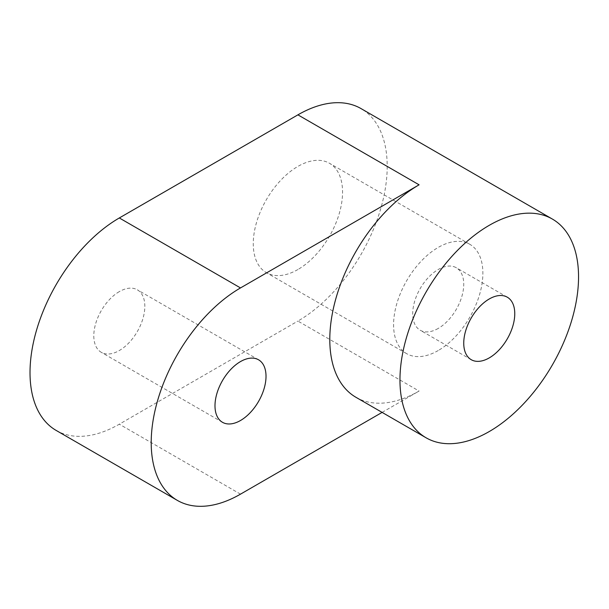 <?xml version="1.0" encoding="UTF-8"?>
<svg xmlns="http://www.w3.org/2000/svg" width="609" height="609" viewBox="0 0 609 609"><rect width="100%" height="100%" fill="white"/><g stroke="black" fill="none" stroke-linecap="round" stroke-linejoin="round"><path stroke-width="0.46" stroke-dasharray="3.04 2.28" d="M438.229 328.434A36.083 20.828 -60 0 1 420.187 330.223A36.083 20.828 -60 0 1 420.187 288.559A36.083 20.828 -60 0 1 456.27 267.732A36.083 20.828 -60 0 1 461.797 296.644A36.083 20.828 -60 0 1 438.229 328.434M355.953 397.296A126.284 72.913 120 0 0 419.091 391.039L297.908 321.072A126.284 72.913 120 0 0 380.404 209.793A126.284 72.913 120 0 0 361.046 108.6M382.109 412.392L419.091 391.039M297.908 269.521A63.138 36.456 -60 0 1 266.339 272.642A63.138 36.456 -60 0 1 266.339 199.737A63.138 36.456 -60 0 1 329.477 163.281A63.138 36.456 -60 0 1 339.16 213.873A63.138 36.456 -60 0 1 297.908 269.521M56.173 430.434A126.284 72.913 120 0 0 119.318 424.184L297.908 321.072M119.318 291.612A36.083 20.828 120 0 0 95.742 323.409A36.083 20.828 120 0 0 101.277 352.322A36.083 20.828 120 0 0 137.36 331.486A36.083 20.828 120 0 0 137.352 289.823A36.083 20.828 120 0 0 119.318 291.612M438.229 350.533A63.138 36.456 -60 0 1 406.66 353.662A63.138 36.456 -60 0 1 406.66 280.749A63.138 36.456 -60 0 1 469.798 244.293A63.138 36.456 -60 0 1 479.481 294.893A63.138 36.456 -60 0 1 438.229 350.533M240.502 494.15L119.318 424.184M507.297 297.192L456.27 267.732M471.214 359.683L420.187 330.223M258.543 359.79L137.352 289.823M222.46 422.288L101.277 352.322M469.798 244.293L329.477 163.281M406.66 353.662L266.339 272.642"/><path stroke-width="0.91" d="M489.255 357.894A36.083 20.828 120 0 0 512.824 326.104A36.083 20.828 120 0 0 507.297 297.192A36.083 20.828 120 0 0 489.255 298.973A36.083 20.828 120 0 0 465.687 330.771A36.083 20.828 120 0 0 471.214 359.683A36.083 20.828 120 0 0 489.255 357.894M382.109 412.392L240.502 494.15A126.284 72.913 120 0 1 177.364 500.4A126.284 72.913 120 0 1 158.005 399.207A126.284 72.913 120 0 1 240.502 287.928L419.091 184.816A126.284 72.913 120 0 0 336.594 296.103A126.284 72.913 120 0 0 355.953 397.296L426.11 437.802A126.284 72.913 120 0 0 552.393 364.89A126.284 72.913 120 0 0 552.393 219.073A126.284 72.913 120 0 0 489.255 225.322A126.284 72.913 120 0 0 406.759 336.61A126.284 72.913 120 0 0 426.11 437.802M240.502 361.579A36.083 20.828 120 0 0 216.933 393.376A36.083 20.828 120 0 0 222.46 422.288A36.083 20.828 120 0 0 258.543 401.453A36.083 20.828 120 0 0 258.543 359.79A36.083 20.828 120 0 0 240.502 361.579M552.393 219.073L361.046 108.6A126.284 72.913 120 0 0 297.908 114.85L119.318 217.961A126.284 72.913 120 0 0 36.814 329.241A126.284 72.913 120 0 0 56.173 430.434L177.364 500.4M419.091 184.816L297.908 114.85M240.502 287.928L119.318 217.961"/></g></svg>
